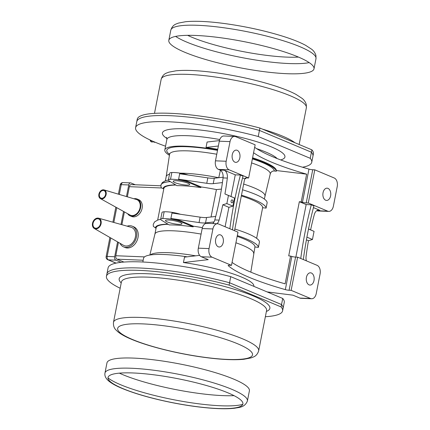 <?xml version="1.0" encoding="UTF-8"?>
<svg xmlns="http://www.w3.org/2000/svg" width="430" height="430" viewBox="0 0 430 430"><rect width="100%" height="100%" fill="white"/><g stroke="black" fill="none" stroke-linecap="round" stroke-linejoin="round"><path stroke-width="0.64" d="M233.651 379.093A72.579 12.959 11.1 0 1 249.4 390.827L247.406 400.986A72.579 12.959 11.1 0 0 178.681 374.293A72.579 12.959 11.1 0 0 104.968 373.041L106.962 362.882A72.579 12.959 11.1 0 1 155.638 360.06A72.579 12.959 11.1 0 1 233.651 379.093M234.038 395.648A72.579 12.959 11.1 0 1 122.706 374.621A72.579 12.959 11.1 0 1 119.357 373.149M184.862 52.304A73.981 13.212 -168.9 0 0 264.385 71.703A73.981 13.212 -168.9 0 0 314.002 68.827A73.981 13.212 -168.9 0 0 243.95 41.619A73.981 13.212 -168.9 0 0 168.813 40.339A73.981 13.212 -168.9 0 0 184.862 52.304M120.174 288.245A89.757 16.028 11.1 0 1 106.441 276.302A89.757 16.028 11.1 0 1 229.088 285.122L281.069 306.923L281.532 304.553A89.757 16.028 11.1 0 1 283.058 308.493L282.596 310.858A89.757 16.028 11.1 0 1 265.364 316.727M282.73 298.458A89.757 16.028 11.1 0 1 284.257 302.397L283.058 308.493A89.757 16.028 11.1 0 0 281.532 304.553L229.555 282.752L281.532 304.553L282.73 298.458L230.749 276.662A89.757 16.028 11.1 0 0 108.102 267.836L106.903 273.931A89.757 16.028 11.1 0 1 229.555 282.752L229.088 285.122M281.069 306.923A89.757 16.028 11.1 0 1 282.596 310.858M165.55 146.211A89.757 16.028 11.1 0 1 155.176 142.244L154.994 142.169A89.757 16.028 11.1 0 1 135.595 127.688A89.757 16.028 11.1 0 1 258.247 136.514L310.223 158.31L311.884 149.844L259.908 128.049A89.757 16.028 11.1 0 0 137.256 119.223L136.794 121.593A89.757 16.028 11.1 0 1 259.44 130.419L311.417 152.215A89.757 16.028 11.1 0 1 312.949 156.154L311.75 162.25A89.757 16.028 11.1 0 1 302.51 167.222M259.908 128.049L258.247 136.514M311.884 149.844A89.757 16.028 11.1 0 1 313.411 153.784L312.949 156.154A89.757 16.028 11.1 0 0 311.417 152.215L259.44 130.419A89.757 16.028 11.1 0 0 136.794 121.593L135.595 127.688M168.377 179.982L169.705 173.209A10.519 1.876 -168.9 0 1 171.844 172.516A14.023 2.505 11.1 0 1 179.81 173.091L178.617 179.186A10.519 1.876 11.1 0 1 188.861 181.799L201.014 186.894L200.88 187.571A50.487 9.014 11.1 0 0 176.913 185.647L169.259 180.987A10.519 1.876 11.1 0 1 168.377 179.982A10.519 1.876 11.1 0 1 170.517 179.288A14.023 2.505 -168.9 0 1 178.482 179.864A10.519 1.876 11.1 0 1 188.732 182.476L200.88 187.571M179.675 173.768L207.819 177.88A10.519 1.876 -168.9 0 0 214.296 178.235L213.232 183.653A10.519 1.876 11.1 0 1 206.755 183.298L178.617 179.186L178.482 179.864M188.173 175.01A10.519 1.876 -168.9 0 0 179.81 173.091M223.116 177.203L214.296 178.235M163.814 188.749L161.508 187.975L161.046 187.12L160.965 185.045A53.82 9.61 11.1 0 1 170.264 181.6M157.67 220.069L163.873 188.431A50.31 8.982 11.1 0 1 175.924 185.04M201.009 186.932A50.31 8.982 11.1 0 1 216.419 189.587L221.434 189.109M213.232 183.653L222.428 182.578M123.899 262.063L116.998 259.172A2.806 1.806 -87.7 0 1 115.799 255.737L118.422 242.369M121.889 224.702L124.399 211.909M127.355 196.822L129.349 186.679A2.806 1.806 -87.7 0 1 131.188 184.599L160.885 185.798M156.106 228.018L155.456 227.991L153.322 226.32L153.263 224.315L154.628 221.842L157.826 220.009L160.669 219.289M123.582 246.89L125.092 247.524A11.218 8.347 -67.2 0 0 138.008 237.527A11.218 8.347 -67.2 0 0 133.773 226.83L132.257 226.196A11.218 8.347 112.8 0 1 135.617 239.773A11.218 8.347 112.8 0 1 123.582 246.89A11.218 8.347 112.8 0 1 120.002 243.278M130.107 215.838L131.618 216.473A9.116 6.778 -67.2 0 0 142.11 208.346A9.116 6.778 -67.2 0 0 138.67 199.66L137.154 199.025A9.116 6.778 112.8 0 1 139.884 210.055A9.116 6.778 112.8 0 1 130.107 215.838A9.116 6.778 112.8 0 1 127.635 213.705M205.529 222.923A10.519 1.876 11.1 0 1 199.052 222.568L170.909 218.456L170.78 219.133A10.519 1.876 11.1 0 1 181.025 221.746L193.177 226.841A50.487 9.014 11.1 0 0 169.21 224.911L161.551 220.257A10.519 1.876 11.1 0 1 160.675 219.252L162.002 212.479A10.519 1.876 -168.9 0 1 164.142 211.786A14.023 2.505 11.1 0 1 172.107 212.361L171.973 213.038L200.117 217.15A10.519 1.876 -168.9 0 0 206.594 217.505L205.529 222.923L214 221.928M215.726 216.435L206.594 217.505M154.913 234.097L156.171 227.701A50.31 8.982 11.1 0 1 168.216 224.309M193.301 226.201A50.31 8.982 11.1 0 1 202.39 227.658M171.973 213.038L170.909 218.456A10.519 1.876 11.1 0 1 181.159 221.068L193.312 226.164L193.177 226.841M154.907 234.13A50.31 8.982 11.1 0 1 154.924 234.065A50.31 8.982 11.1 0 1 201.089 234.081M212.038 257.178L231.49 265.337L238 232.157L218.548 224.003A7.014 4.515 92.3 0 0 217.499 223.767A7.014 4.515 92.3 0 0 212.898 228.959L209.044 248.594A7.014 4.515 92.3 0 0 212.038 257.178L201.321 256.748L208.233 259.645L183.449 262.547L184.513 257.135L199.627 255.361M183.449 262.547A56.798 10.143 11.1 0 1 220.31 270.04A56.798 10.143 11.1 0 1 253.84 286.235L253.818 286.337M267.111 291.906L292.954 295.173L299.871 298.076A7.014 4.515 -87.7 0 0 300.914 298.307L311.637 298.742A7.014 4.515 92.3 0 0 316.238 293.55L320.092 273.915A7.014 4.515 92.3 0 0 317.098 265.332L297.646 257.172L295.587 257.092A3.504 0.623 -168.9 0 1 291.836 256.447L285.327 289.621A3.504 0.623 11.1 0 0 289.084 290.266L295.587 257.092M311.637 298.742A7.014 4.515 92.3 0 1 310.589 298.506L291.137 290.347L289.084 290.266M228.346 265.332L228.271 265.697A113.412 20.253 -168.9 0 0 285.327 289.621M228.271 265.697A3.504 0.623 11.1 0 1 228.153 265.482A3.504 0.623 11.1 0 1 229.432 265.251L231.49 265.337M142.83 262.004L143.561 258.269A56.798 10.143 11.1 0 1 187.163 256.823M106.441 276.302L106.903 273.931A89.757 16.028 11.1 0 1 229.555 282.752L230.749 276.662M310.223 158.31A89.757 16.028 11.1 0 1 311.75 162.25M153.569 141.561L154.004 142.249L155.182 142.244M150.704 140.282A2.946 1.897 92 0 0 151.908 141.889A2.946 1.897 92 0 0 152.349 141.986A2.946 1.897 92 0 0 153.44 141.508M150.108 140.003A2.946 1.897 92 0 0 151.376 141.873A2.946 1.897 92 0 0 151.811 141.964L152.349 141.986M169.425 155.305A56.798 10.143 11.1 0 1 164.814 149.946A56.798 10.143 11.1 0 1 217.585 150M252.458 158.46A56.798 10.143 11.1 0 1 276.307 171.231L274.351 170.995C272.335 170.898 270.975 171.85 270.266 173.849L264.332 199.036M252.587 157.783A56.798 10.143 11.1 0 1 276.442 170.554L276.307 171.231M276.442 170.554L306.644 174.166L301.199 201.923L299.339 201.702L288.713 255.866L290.572 256.087L285.128 283.843A113.412 20.253 -168.9 0 1 232.06 262.429M242.541 189.78A53.82 9.61 11.1 0 1 267.154 202.702L266.089 208.12L262.633 207.706L256.629 238.306M234.834 229.05A53.82 9.61 11.1 0 1 259.451 241.972L258.387 247.384L254.931 246.976L250.824 272.152M290.572 256.087A113.412 20.253 -168.9 0 0 291.836 256.447M245.933 177.918L245.783 178.681L244.697 178.789L234.511 230.7M235.914 242.789A50.31 8.982 11.1 0 1 253.668 253.404M237.172 236.36A50.31 8.982 11.1 0 1 254.931 246.976M237.322 235.597A53.82 9.61 11.1 0 1 258.387 247.384M241.337 195.919A50.31 8.982 11.1 0 1 262.633 207.706M241.477 195.198A53.82 9.61 11.1 0 1 266.089 208.12M243.659 184.072A50.31 8.982 11.1 0 1 264.961 195.854M220.407 170.269L218.752 177.714M166.19 176.649A50.31 8.982 11.1 0 1 166.2 176.579A50.31 8.982 11.1 0 1 169.506 174.225M180.321 173.172A50.31 8.982 11.1 0 1 218.671 177.724M254.641 147.329A113.412 20.253 11.1 0 0 308.971 169.108A3.504 0.623 -168.9 0 0 312.723 169.753L314.781 169.834L334.234 177.993A7.014 4.515 92.3 0 1 337.227 186.577L333.374 206.206A7.014 4.515 92.3 0 1 328.773 211.404L318.05 210.969A7.014 4.515 -87.7 0 1 317.007 210.732L316.797 210.646M218.365 146.006L206.034 147.452L207.093 142.034L219.45 140.588M245.482 177.993L245.406 178.359A3.504 0.623 -168.9 0 1 245.288 178.144A3.504 0.623 -168.9 0 1 246.567 177.912L248.626 177.993L255.135 144.819L235.683 136.665A7.014 4.515 92.3 0 0 234.635 136.428A7.014 4.515 92.3 0 0 230.028 141.62L219.311 141.19A7.014 4.515 -87.7 0 1 223.917 135.993L234.635 136.428M328.773 211.404A7.014 4.515 92.3 0 1 327.724 211.168L308.272 203.008L306.214 202.928A3.504 0.623 11.1 0 1 302.462 202.283A113.412 20.253 11.1 0 1 301.199 201.923M308.272 203.008L314.781 169.834M303.338 259.559A350.611 260.779 112.8 0 1 313.905 205.857L311.309 204.771L306.165 204.562L299.339 201.702M308.514 228.996L310.605 229.873A210.367 135.504 92.3 0 1 314.314 214.549A7.014 4.515 92.3 0 1 318.759 210.044A7.014 4.515 92.3 0 1 319.802 210.281L313.448 207.62M306.644 174.166A113.412 20.253 11.1 0 1 253.576 152.747M245.406 178.359A113.412 20.253 -168.9 0 0 245.783 178.681M248.626 177.993L229.174 169.839L218.456 169.409L219.945 170.033A7.014 4.515 -87.7 0 1 223.052 177.902A210.367 135.504 -87.7 0 1 214.806 219.929A7.014 4.515 -87.7 0 1 212.673 223.573M232.453 229.835A350.611 260.779 112.8 0 1 243.014 176.133L240.424 175.042L235.275 174.838L224.229 170.205L219.945 170.033M244.697 178.789L242.563 177.891M229.174 169.839A7.014 4.515 92.3 0 1 226.18 161.255L230.028 141.62M237.215 150.312A6.138 3.951 92.3 0 0 236.301 150.108A6.138 3.951 92.3 0 0 232.103 156.079A6.138 3.951 92.3 0 0 235.807 162.368A6.138 3.951 92.3 0 0 239.945 157.117A6.138 3.951 92.3 0 0 237.215 150.312M218.456 169.409A7.014 4.515 -87.7 0 1 215.462 160.825L219.311 141.19M201.321 256.748A7.014 4.515 -87.7 0 1 198.327 248.164L202.175 228.529A7.014 4.515 -87.7 0 1 206.782 223.337L217.499 223.767M220.611 234.941A6.138 3.951 92.3 0 0 219.698 234.737A6.138 3.951 92.3 0 0 215.5 240.709A6.138 3.951 92.3 0 0 219.203 246.997A6.138 3.951 92.3 0 0 223.342 241.746A6.138 3.951 92.3 0 0 220.611 234.941M216.956 223.745A7.014 4.515 92.3 0 0 219.096 220.101A210.367 135.504 92.3 0 0 222.804 204.777L226.841 203.583A210.367 135.504 92.3 0 0 228.432 195.456L224.928 193.946A210.367 135.504 92.3 0 0 227.341 178.079A7.014 4.515 92.3 0 0 224.229 170.205M235.275 174.838L231.028 196.499L234.511 198.01L232.92 206.131L228.9 207.335L222.804 204.777M232.92 206.131L226.841 203.583M228.9 207.335L225.094 226.75M240.424 175.042A350.611 260.779 -67.2 0 0 229.856 228.744M224.928 193.946L231.028 196.499M234.511 198.01L228.432 195.456M206.034 147.452A56.798 10.143 11.1 0 1 217.714 149.323M211.044 216.983L216.419 189.587L211.049 216.983M170.78 219.133A14.023 2.505 -168.9 0 0 162.814 218.558A10.519 1.876 11.1 0 0 160.675 219.252M180.466 214.28A10.519 1.876 -168.9 0 0 172.107 212.361M180.154 222.439A8.417 1.505 -168.9 0 0 171.108 220.235A8.417 1.505 -168.9 0 0 165.464 220.563A8.417 1.505 -168.9 0 0 173.435 223.654A8.417 1.505 -168.9 0 0 181.981 223.804A8.417 1.505 -168.9 0 0 180.154 222.439M306.165 204.562L295.856 257.102M310.605 229.873L314.072 231.372A210.367 135.504 92.3 0 0 312.476 239.494L308.482 240.703A210.367 135.504 92.3 0 0 306.069 256.576A7.014 4.515 92.3 0 0 306.402 260.843M291.137 290.347L297.646 257.172M311.379 273.007A6.138 3.951 92.3 0 0 310.465 272.803A6.138 3.951 92.3 0 0 306.267 278.774A6.138 3.951 92.3 0 0 309.971 285.063A6.138 3.951 92.3 0 0 314.11 279.812A6.138 3.951 92.3 0 0 311.379 273.007M126.474 196.558L128.747 184.959A2.806 1.806 92.3 0 1 130.591 182.884A2.806 1.806 92.3 0 1 131.01 182.981L135.267 184.766M121.04 262.332L115.864 260.161A2.806 1.806 92.3 0 1 114.67 256.726L117.578 241.886M121.002 224.455L123.555 211.442M327.983 188.378A6.138 3.951 92.3 0 0 327.069 188.173A6.138 3.951 92.3 0 0 322.876 194.145A6.138 3.951 92.3 0 0 326.574 200.434A6.138 3.951 92.3 0 0 330.713 195.182A6.138 3.951 92.3 0 0 327.983 188.378M311.309 204.771A350.611 260.779 -67.2 0 0 300.747 258.473M308.482 240.703L306.429 239.843M312.476 239.494L306.918 237.161M314.072 231.372L308.509 229.04M127.172 226.18A11.218 8.347 112.8 0 1 130.043 225.712A11.218 8.347 112.8 0 1 132.257 226.196M94.283 228.497L123.517 245.299A9.815 7.299 -67.2 0 0 135.423 236.849A9.815 7.299 -67.2 0 0 131.075 227.271L98.599 218.193A5.611 4.171 112.8 0 1 100.647 225.11A5.611 4.171 112.8 0 1 94.283 228.497A5.611 4.171 112.8 0 1 92.772 222.348A5.611 4.171 112.8 0 1 97.863 218.08A5.611 4.171 112.8 0 1 98.599 218.193M100.55 223.643A4.907 3.65 -67.2 0 0 98.373 218.859A4.907 3.65 -67.2 0 0 93.434 222.084A4.907 3.65 -67.2 0 0 94.595 227.868A4.907 3.65 -67.2 0 0 100.55 223.643M133.897 198.757A9.116 6.778 112.8 0 1 135.359 198.633A9.116 6.778 112.8 0 1 137.154 199.025M100.421 198.622L129.919 214.968A8.417 6.256 -67.2 0 0 140.062 207.69A8.417 6.256 -67.2 0 0 136.407 199.504L104.071 189.92A4.735 3.521 112.8 0 1 105.758 195.741A4.735 3.521 112.8 0 1 100.421 198.622A4.735 3.521 112.8 0 1 99.104 193.441A4.735 3.521 112.8 0 1 103.404 189.813A4.735 3.521 112.8 0 1 104.071 189.92M105.592 194.505A4.031 2.999 -67.2 0 0 103.84 190.581A4.031 2.999 -67.2 0 0 99.744 193.221A4.031 2.999 -67.2 0 0 100.733 197.994A4.031 2.999 -67.2 0 0 105.592 194.505M187.862 183.175A8.417 1.505 -168.9 0 0 178.815 180.965A8.417 1.505 -168.9 0 0 173.172 181.293A8.417 1.505 -168.9 0 0 181.137 184.389A8.417 1.505 -168.9 0 0 189.684 184.534A8.417 1.505 -168.9 0 0 187.862 183.175M232.264 199.923A1.473 0.946 92.3 0 0 232.044 199.875A1.473 0.946 92.3 0 0 231.039 201.304A1.473 0.946 92.3 0 0 231.926 202.815A1.473 0.946 92.3 0 0 232.92 201.557A1.473 0.946 92.3 0 0 232.264 199.923M242.778 404.345A72.579 12.959 11.1 0 1 187.351 402.168A72.579 12.959 11.1 0 1 120.717 384.775A72.579 12.959 11.1 0 1 107.978 377.9M122.932 388.618A68.719 12.271 11.1 0 1 165.034 376.411A68.719 12.271 11.1 0 1 238.403 407.178A68.719 12.271 11.1 0 1 122.932 388.618M298.468 57.082A68.719 12.271 11.1 0 1 191.871 37.233A68.719 12.271 11.1 0 1 187.63 35.335M309.197 62.608A73.981 13.212 11.1 0 1 186.856 42.145A73.981 13.212 11.1 0 1 175.607 36.399M315.996 58.668L315.926 55.443C315.072 52.761 313.604 50.665 311.513 49.154L305.563 45.284C300.022 42.312 292.658 39.372 283.483 36.453C265.772 30.912 246.653 26.681 226.121 23.758C209.141 21.425 195.634 20.747 185.609 21.72L178.488 23.086L176.23 23.951C173.634 24.897 171.828 26.977 170.801 30.186A73.981 13.212 11.1 0 1 245.944 31.465A73.981 13.212 11.1 0 1 315.996 58.668L314.002 68.827M121.217 282.94A76.782 13.712 11.1 0 1 161.223 274.738A76.782 13.712 11.1 0 1 253.205 295.947A76.782 13.712 11.1 0 1 266.406 311.427M121.4 281.994L121.389 282.048A73.981 13.212 11.1 0 1 171.011 279.167A73.981 13.212 11.1 0 1 250.529 298.57A73.981 13.212 11.1 0 1 266.578 310.53L266.589 310.481M113.488 322.328A73.981 13.212 11.1 0 1 188.625 323.607A73.981 13.212 11.1 0 1 258.677 350.815C257.656 354.024 255.845 356.104 253.249 357.05L250.996 357.916L243.869 359.281C233.845 360.254 220.343 359.571 203.358 357.239C177.649 353.729 148.393 346.462 131.526 339.302C125.619 336.862 121.083 334.363 117.917 331.81L116.159 330.154C114.111 328.294 113.224 325.687 113.488 322.328L121.389 282.048M132.564 339.533A68.719 12.271 11.1 0 1 174.661 327.327A68.719 12.271 11.1 0 1 248.029 358.093A68.719 12.271 11.1 0 1 132.564 339.533M262.44 129.113A73.981 13.212 11.1 0 1 282.408 136.079A73.981 13.212 11.1 0 1 294.948 142.744M154.488 113.359L161.175 79.27A73.981 13.212 11.1 0 1 236.312 80.55A73.981 13.212 11.1 0 1 306.364 107.758L299.151 144.507M207.819 177.88L206.755 183.298M171.844 172.516L170.517 179.288M163.158 188.722A51.014 9.111 11.1 0 1 175.617 184.857M161.508 187.975L129.349 186.679M144.496 256.893L115.799 255.737M155.456 227.991A51.014 9.111 11.1 0 1 167.91 224.121M150.263 254.985A51.288 9.159 11.1 0 1 195.639 255.828M310.589 298.506L299.871 298.076M166.931 138.492A62.409 11.142 11.1 0 1 223.272 133.542A62.409 11.142 11.1 0 1 280.715 159.939M166.603 137.347L166.872 139.449A56.798 10.143 11.1 0 1 219.789 139.535M256.576 148.635A56.798 10.143 11.1 0 1 277.14 158.562M251.582 162.905A51.288 9.159 11.1 0 1 270.266 173.849M252.372 158.88A54.793 9.782 11.1 0 1 274.351 170.995M166.195 176.617L169.571 154.343A51.288 9.159 11.1 0 1 169.571 154.327A51.288 9.159 11.1 0 1 216.752 154.236M169.565 154.386A54.793 9.782 11.1 0 1 217.516 150.355M306.214 202.928L312.723 169.753M308.971 169.108L302.462 202.283M319.802 210.281L317.695 210.2M327.724 211.168L317.007 210.732M226.18 161.255L215.462 160.825M209.044 248.594L198.327 248.164M212.898 228.959L202.175 228.529M219.096 220.101L214.806 219.929M227.341 178.079L223.052 177.902M200.117 217.15L199.052 222.568M164.142 211.786L162.814 218.558M181.159 221.068L181.025 221.746M116.105 263.106L108.36 259.86A2.806 1.806 -87.7 0 1 107.167 256.425L110.784 237.978M115.933 263.144L107.806 259.736A2.806 2.085 -67.2 0 0 108.36 259.86L115.864 260.161M114.67 256.726L107.167 256.425A2.806 0.5 11.1 0 0 106.14 256.613A2.806 2.806 0 0 0 107.806 259.736M113.832 222.45L116.734 207.663M119.325 194.441L121.244 184.658A2.806 1.806 -87.7 0 1 123.087 182.583A2.806 2.806 0 0 0 120.223 184.846A2.806 0.5 11.1 0 1 121.244 184.658L128.747 184.959M160.971 185.013A53.82 9.61 11.1 0 1 160.981 184.981A53.82 9.61 11.1 0 1 170.167 181.541M143.179 260.225L116.998 259.172M188.861 181.799L188.732 182.476M104.968 373.041C104.469 375.707 105.656 378.309 108.532 380.84C111.537 383.393 116.084 385.93 122.174 388.451C135.273 393.832 151.871 398.556 171.968 402.62C186.529 405.501 199.998 407.393 212.382 408.29C221.617 408.946 229.147 408.914 234.974 408.188C238.886 407.307 244.734 407.683 247.406 400.986M170.801 30.186L168.813 40.339M266.578 310.53L258.677 350.815M161.175 79.27C162.196 76.062 164.007 73.981 166.603 73.035L168.856 72.17L175.983 70.805C186.007 69.832 199.509 70.515 216.494 72.842C237.021 75.766 256.14 79.996 273.851 85.538C283.026 88.456 290.39 91.402 295.937 94.369L301.881 98.239C303.972 99.749 305.445 101.845 306.294 104.528L306.364 107.758M154.924 234.065L149.855 255.049M166.872 139.449L164.814 149.946M169.571 154.327L169.506 153.558M106.14 256.613L109.897 237.473M112.896 222.186L115.842 207.169M118.395 194.166L120.223 184.846M130.591 182.884L123.087 182.583M168.377 179.998L165.432 180.75L162.33 182.546L160.965 185.045M166.2 176.579L165.378 180.767"/></g></svg>
